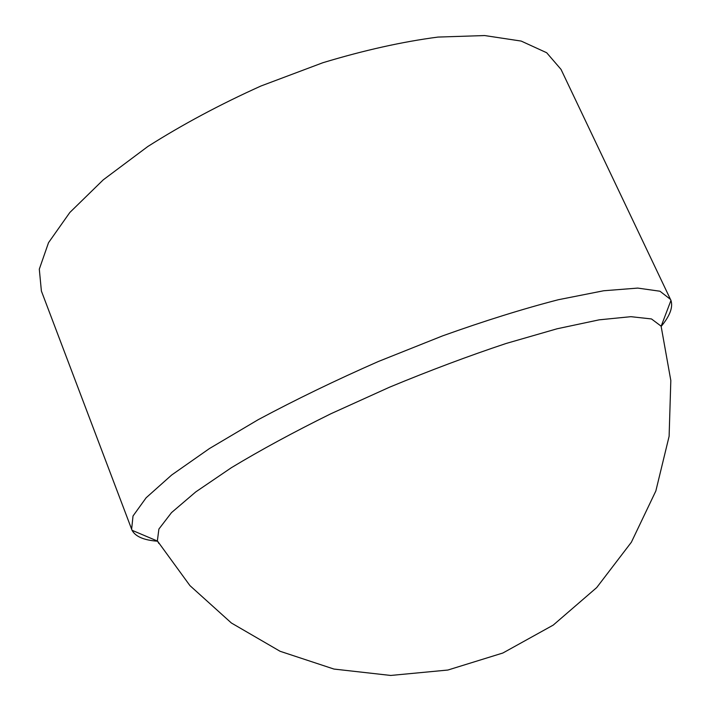 <?xml version="1.0" encoding="UTF-8"?>
<svg xmlns="http://www.w3.org/2000/svg" width="711" height="711" viewBox="0 0 711 711"><rect width="100%" height="100%" fill="white"/><g stroke="black" fill="none" stroke-linecap="round" stroke-linejoin="round"><path stroke-width="1.07" d="M661.186 326.393C669.895 315.906 673.157 307.259 670.962 300.424L561.023 69.385L546.679 52.738L521.19 41.078L484.635 35.55L437.949 37.079C402.355 41.745 363.996 50.285 322.883 62.719L261.017 85.978C220.152 104.375 182.416 124.549 147.799 146.519L103.255 179.839L69.838 212.473L48.526 242.682L39.301 269.158L41.389 291.03L132.05 530.29C135.463 536.601 143.969 540.236 157.558 541.204M670.544 299.429L659.968 291.226L637.731 288.088L603.639 290.763L558.402 299.713C523.198 308.787 484.591 320.848 442.562 335.885L378.51 361.437C335.663 380.261 295.58 399.662 258.253 419.65L209.443 448.552L171.671 475.01L146.146 497.762L133.019 515.99L131.624 529.304M670.962 300.424L661.168 326.198L651.48 318.946L630.888 316.679L599.186 319.834L557.068 328.784L506.196 343.449C468.7 355.909 429.808 370.502 389.504 387.211L330.917 413.74C293.581 432.172 260.395 450.161 231.351 467.714L195.738 491.923L171.511 512.613L158.9 529.046L157.362 540.867L158.917 543.524M157.362 540.867L189.953 585.624L231.395 623.005L280.072 651.276L333.948 669.06L390.712 675.45L447.877 670.038L502.873 653.009L553.229 625.102L596.698 587.588L631.386 542.2L655.835 490.999L669.113 436.305L670.82 380.518L661.079 326.011M157.433 541.053L132.05 530.29"/></g></svg>
